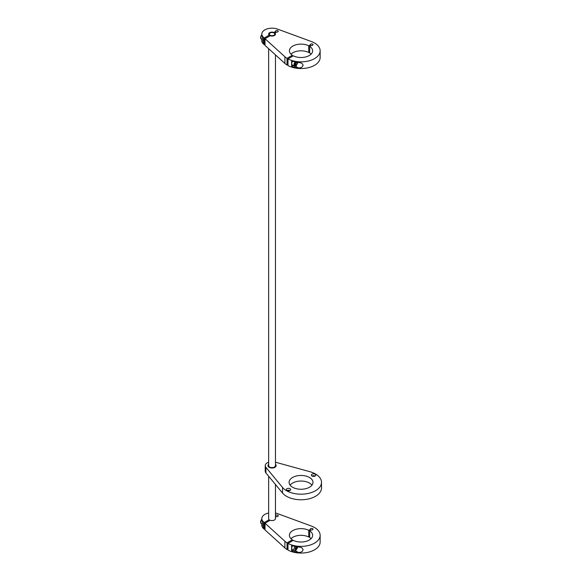 <?xml version="1.0" encoding="UTF-8"?>
<svg xmlns="http://www.w3.org/2000/svg" width="582" height="582" viewBox="0 0 582 582"><rect width="100%" height="100%" fill="white"/><g stroke="black" fill="none" stroke-linecap="round" stroke-linejoin="round"><path stroke-width="0.87" d="M265.014 523.225L284.896 541.26L284.896 547.946L265.014 529.918L265.014 523.225L270.172 520.25A3.412 1.972 0 0 0 274.471 519.995A3.412 1.972 0 0 0 275.468 518.606L275.468 484.486M268.644 513.026A10.243 5.915 0 0 0 264.81 514.423A10.243 5.915 0 0 0 261.813 518.606L261.813 519.159A10.243 5.915 0 0 0 262.271 520.905L262.271 526.484A10.243 5.915 180 0 1 261.813 524.738L261.813 525.291A10.243 5.915 0 0 0 263.413 528.471L264.257 529.234L264.257 522.549L269.204 519.69A3.412 1.972 180 0 1 268.644 518.606L268.644 476.229M269.204 519.69L269.204 520.803M268.644 48.692L268.644 465.636A3.412 1.972 0 0 0 270.746 467.455A3.412 1.972 0 0 0 274.471 467.026A3.412 1.972 0 0 0 275.468 465.636L275.468 54.883M269.204 36.288L269.204 35.735A3.412 1.972 0 0 0 269.641 36.04M275.562 517.136L275.562 516.016A1.368 0.786 180 0 1 275.519 515.812A1.368 0.786 180 0 1 275.919 515.259A1.368 0.786 180 0 1 277.403 515.085A1.368 0.786 180 0 1 278.247 515.812A1.368 0.786 180 0 1 277.847 516.372A1.368 0.786 180 0 1 276.53 516.576L275.468 517.187M311.086 538.677A11.611 6.7 180 0 0 309.704 537.564L309.704 530.879A11.611 6.7 180 0 1 312.636 535.331A11.611 6.7 180 0 1 305.783 541.442A11.611 6.7 180 0 1 293.313 540.336L287.995 543.406A19.119 11.036 0 0 0 308.656 545.45A19.119 11.036 0 0 0 320.144 535.331A19.119 11.036 0 0 0 311.297 526.019L277.556 513.615A10.243 5.915 0 0 0 275.468 513.026M310.33 530.515L310.33 529.402A1.368 0.786 180 0 1 310.286 529.198A1.368 0.786 180 0 1 310.686 528.638A1.368 0.786 180 0 1 312.17 528.471A1.368 0.786 180 0 1 313.014 529.198A1.368 0.786 180 0 1 312.614 529.751A1.368 0.786 180 0 1 311.297 529.955L309.704 530.879M292.346 540.896L292.346 539.783A11.611 6.7 180 0 1 289.421 535.331A11.611 6.7 180 0 1 292.819 530.588A11.611 6.7 180 0 1 308.736 530.318L310.33 529.402M290.971 538.677A11.611 6.7 180 0 1 292.819 537.281A11.611 6.7 180 0 1 308.736 537.011L308.736 530.318M275.468 464.327A4.096 2.364 180 0 1 276.152 465.636A4.096 2.364 180 0 1 274.951 467.31A4.096 2.364 180 0 1 270.485 467.819A4.096 2.364 180 0 1 267.96 465.636A4.096 2.364 180 0 1 268.644 464.327M276.123 465.913A4.096 2.364 0 0 0 276.079 465.746L275.897 465.207A3.914 2.263 0 0 0 275.468 464.531M268.644 464.531A3.914 2.263 0 0 0 268.215 465.207A3.914 2.263 0 0 0 269.284 467.23A3.914 2.263 0 0 0 273.889 467.63A3.914 2.263 0 0 0 275.897 465.207M268.215 465.207L268.033 465.746A4.096 2.364 0 0 0 267.989 465.913M273.94 32.447L275.562 31.508A1.368 0.786 180 0 1 275.519 31.297A1.368 0.786 180 0 1 275.919 30.744A1.368 0.786 180 0 1 277.403 30.57A1.368 0.786 180 0 1 278.247 31.297A1.368 0.786 180 0 1 277.847 31.857A1.368 0.786 180 0 1 276.53 32.061L274.9 32.999A3.412 1.972 180 0 1 275.468 34.091A3.412 1.972 180 0 1 273.671 35.822A3.412 1.972 180 0 1 270.172 35.735L265.014 38.71L284.896 56.745A19.119 11.036 0 0 0 287.035 58.338L292.346 55.268A11.611 6.7 180 0 1 289.421 50.816A11.611 6.7 180 0 1 292.819 46.073A11.611 6.7 180 0 1 308.736 45.803L310.33 44.887A1.368 0.786 180 0 1 310.286 44.683A1.368 0.786 180 0 1 310.686 44.123A1.368 0.786 180 0 1 312.17 43.956A1.368 0.786 180 0 1 313.014 44.683A1.368 0.786 180 0 1 312.614 45.236A1.368 0.786 180 0 1 311.297 45.44L309.704 46.364A11.611 6.7 180 0 1 312.636 50.816A11.611 6.7 180 0 1 305.783 56.927A11.611 6.7 180 0 1 293.313 55.821L287.995 58.891L287.995 65.584A19.119 11.036 0 0 0 308.656 67.628A19.119 11.036 0 0 0 320.144 57.509L320.144 50.816A19.119 11.036 0 0 0 311.297 41.504L277.556 29.1A10.243 5.915 0 0 0 264.81 29.908A10.243 5.915 0 0 0 261.813 34.091A10.243 5.915 0 0 0 263.413 37.263L264.257 38.034L269.204 35.175A3.412 1.972 180 0 1 268.644 34.091A3.412 1.972 180 0 1 269.641 32.694A3.412 1.972 180 0 1 273.94 32.447L273.94 32.948M275.562 31.508L275.562 32.621M310.33 46L310.33 44.887M292.346 56.381L292.346 55.268M290.971 54.162A11.611 6.7 180 0 1 292.819 52.766A11.611 6.7 180 0 1 308.736 52.496L308.736 45.803M291.626 551.074L291.626 545.494A19.119 11.036 0 0 0 298.21 546.804L301.818 547.735L303.127 549.648C302.495 551.714 300.858 552.624 298.21 552.383A19.119 11.036 180 0 1 291.626 551.074L293.299 550.106M269.204 35.735L269.204 35.175M269.641 33.254L270.121 32.97A2.728 1.579 180 0 1 273.984 32.97A2.728 1.579 180 0 1 273.984 35.204A2.728 1.579 180 0 1 270.121 35.204A2.728 1.579 180 0 1 270.121 32.97L269.641 33.254A3.412 1.972 0 0 0 268.673 34.367M291.626 66.559L291.626 60.986A19.119 11.036 0 0 0 298.21 62.289L301.818 63.22L303.127 65.133C302.495 67.199 300.858 68.109 298.21 67.868A19.119 11.036 180 0 1 291.626 66.559L293.299 65.591M295.263 550.921A2.903 1.673 -60 0 1 294.507 550.805L292.331 549.553A2.903 1.673 -60 0 1 291.735 548.222A2.903 1.673 -60 0 1 292.593 545.792M268.644 462.217A6.831 3.943 0 0 0 267.225 462.85A6.831 3.943 0 0 0 265.225 465.636A6.831 3.943 0 0 0 265.894 467.331L282.539 487.461A20.486 11.829 0 0 0 305.55 493.9A20.486 11.829 0 0 0 321.511 482.362A20.486 11.829 0 0 0 309.857 471.689L275.468 462.21M292.579 477.48A11.953 6.897 180 0 1 305.601 475.989A11.953 6.897 180 0 1 312.978 482.362A11.953 6.897 180 0 1 309.478 487.243A11.953 6.897 180 0 1 296.456 488.734A11.953 6.897 180 0 1 289.079 482.362A11.953 6.897 180 0 1 292.579 477.48M290.098 485.148A11.953 6.897 180 0 1 292.579 483.06A11.953 6.897 180 0 1 311.959 485.148M313.203 476.374A1.164 0.669 180 0 1 313.96 476.374M288.09 490.873A1.164 0.669 180 0 1 288.854 490.873M312.01 474.206A2.219 1.28 180 0 1 314.433 473.93A2.219 1.28 180 0 1 315.8 475.116A2.219 1.28 180 0 1 315.153 476.018A2.219 1.28 180 0 1 312.73 476.294A2.219 1.28 180 0 1 311.363 475.116A2.219 1.28 180 0 1 312.01 474.206M315.073 476.061A2.219 1.28 0 0 0 312.09 476.061M286.904 488.705A2.219 1.28 180 0 1 289.319 488.429A2.219 1.28 180 0 1 290.694 489.608A2.219 1.28 180 0 1 290.04 490.517A2.219 1.28 180 0 1 287.624 490.793A2.219 1.28 180 0 1 286.257 489.608A2.219 1.28 180 0 1 286.904 488.705M289.967 490.561A2.219 1.28 0 0 0 286.977 490.561M295.765 66.246A2.903 1.673 -60 0 1 294.507 66.29L292.331 65.039A2.903 1.673 -60 0 1 292.593 61.277M295.947 547.349A1.375 0.793 -60 0 1 295.62 548.229A1.375 0.793 -60 0 1 295.169 548.739M295.94 62.914A1.375 0.793 -60 0 1 295.78 63.409A1.375 0.793 -60 0 1 295.19 64.202M297.249 548.259L296.398 549.59L295.19 548.891L295.998 547.276L297.053 547.102L297.249 548.259L296.049 547.56M295.161 64.267L296.027 62.871M295.46 64.122L296.667 64.82L295.554 65.344L295.081 64.442L295.729 63.009L296.842 62.485L297.315 63.394L296.667 64.82M297.315 63.394L296.238 62.769M296.398 549.59L295.343 549.764L295.147 548.6L295.998 547.269M275.439 34.367A3.412 1.972 0 0 0 274.9 33.56A3.412 1.972 0 0 0 274.471 33.254L273.984 32.97M265.225 465.636L265.225 471.209A6.831 3.943 0 0 0 265.894 472.911L282.539 493.034A20.486 11.829 0 0 0 305.55 499.472A20.486 11.829 0 0 0 321.511 487.934L321.511 482.362M261.813 34.091L261.813 34.644A10.243 5.915 0 0 0 262.271 36.39L262.271 41.969A10.243 5.915 180 0 1 261.813 40.223A10.243 5.915 180 0 1 261.915 39.387M274.9 33.56L274.9 32.999M261.813 524.738A10.243 5.915 180 0 1 261.915 523.902M265.014 38.71L265.014 45.403L284.896 63.431A19.119 11.036 0 0 0 287.035 65.024L287.035 58.338M287.035 65.024L287.995 64.471M308.736 52.496L309.704 51.936M311.086 54.162A11.611 6.7 180 0 0 309.704 53.057L309.704 46.364M287.995 58.891A19.119 11.036 0 0 0 308.656 60.935A19.119 11.036 0 0 0 320.144 50.816M261.813 40.223L261.813 40.776A10.243 5.915 0 0 0 263.413 43.956L264.257 44.719L264.257 38.034M264.257 44.719L265.014 44.29M284.896 547.946A19.119 11.036 0 0 0 287.035 549.539L287.035 542.853L292.346 539.783M284.896 541.26A19.119 11.036 0 0 0 287.035 542.853M287.035 549.539L287.995 548.986M308.736 537.011L309.704 536.451M287.995 543.406L287.995 550.099A19.119 11.036 0 0 0 308.656 552.143A19.119 11.036 0 0 0 320.144 542.017L320.144 535.331M261.813 518.606A10.243 5.915 0 0 0 263.413 521.778L264.257 522.549M264.257 529.234L265.014 528.805M261.813 519.282A2.903 1.673 120 0 0 260.591 522.156A2.903 1.673 120 0 0 260.656 522.731A2.903 1.673 120 0 0 261.187 523.487L260.561 522.614L261.813 519.093M297.919 546.782L295.583 550.754L295.925 546.527M261.813 34.68L260.591 37.495M261.813 34.767A2.903 1.673 120 0 0 261.187 38.972L260.489 37.51L261.813 34.578M297.919 62.267L296.034 66.093C293.83 67.876 294.281 61.976 296.362 61.736M298.064 62.281L295.932 66.268L294.507 66.29A2.903 1.673 -60 0 1 295.307 61.903M298.064 546.789L295.401 550.95L294.507 550.805A2.903 1.673 -60 0 1 293.903 549.473A2.903 1.673 -60 0 1 295.307 546.418M261.813 519.195L260.591 522.01M297.991 62.274A2.903 1.673 -60 0 1 298.006 62.74M282.539 487.461L282.539 493.034M265.894 472.911L265.894 467.331M295.634 66.377L298.21 67.868M295.634 550.892L298.21 552.383M284.896 63.431L284.896 56.745M263.413 37.263L263.413 43.956M263.413 521.778L263.413 528.471M262.271 39.598L261.187 38.972M262.271 524.113L261.187 523.487"/></g></svg>
